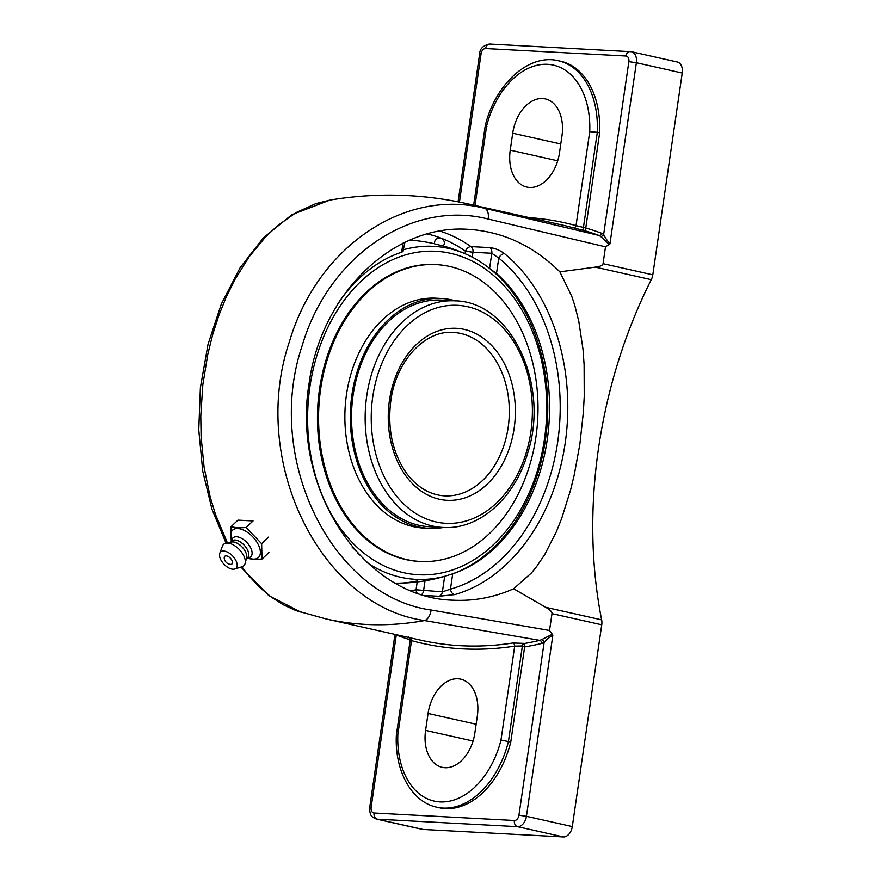 <?xml version="1.0" encoding="UTF-8"?>
<svg xmlns="http://www.w3.org/2000/svg" width="881" height="881" viewBox="0 0 881 881"><rect width="100%" height="100%" fill="white"/><g stroke="black" fill="none" stroke-linecap="round" stroke-linejoin="round"><path stroke-width="1.32" d="M585.667 228.432L584.874 230.734A526.761 353.138 102.6 0 1 598.86 235.403A2.731 2.015 110.2 0 0 601.591 233.234A529.481 354.977 -77.4 0 0 585.755 228.003L576.031 225.624A529.481 354.977 -77.4 0 0 529.261 217.64M600.589 236.394L608.936 244.202L610.004 243.42C607.527 241.163 605.412 238.178 603.65 234.456A2.731 1.905 130.4 0 1 600.589 236.394L598.86 235.403L484.693 208.345A526.761 353.138 102.6 0 0 467.348 203.753L562.397 225.073A526.761 353.138 102.6 0 1 573.399 227.827A2.731 2.026 105.4 0 0 576.031 225.624L589.741 131.665L597.307 132.326A82.737 55.47 -77.4 0 0 558.444 60.767C528.38 53.289 494.891 84.708 485.2 125.983L473.648 205.174M573.399 227.827L584.521 230.646A2.731 1.828 102.6 0 1 583.365 227.915L597.307 132.326L599.642 132.844L585.755 228.003M459.442 202.079L481.081 53.807A5.539 3.711 102.6 0 1 485.607 48.543L625.917 56.021A5.539 3.711 102.6 0 1 628.858 61.681L603.65 234.456L601.591 233.234M558.444 60.767L560.779 61.285A82.737 55.47 102.6 0 1 599.642 132.844M541.749 643.449L544.128 642.469A2.731 1.707 59.2 0 0 541.771 639.573L539.789 640.355A526.761 353.138 102.6 0 1 524.669 643.471L524.647 646.918A529.481 354.977 -77.4 0 0 541.749 643.449A2.731 1.927 76.7 0 0 539.789 640.355L424.554 620.554C320.629 606.172 248.927 461.159 289.397 341.729C317.127 247.209 404.5 187.807 484.693 208.345A10.913 6.112 103.1 0 1 488.14 219.039L605.5 246.834L609.927 243.96M398.531 635.19A2.731 2.015 -69.8 0 1 398.41 635.807A529.481 354.977 -77.4 0 0 410.238 639.815M396.351 634.584L398.41 635.807M411.978 640.08C409.819 639.65 409.665 639.837 411.526 640.63A2.731 2.026 105.4 0 0 411.009 637.987M524.647 646.918L510.76 742.077L508.425 741.549L522.378 645.96L514.691 646.125L500.981 740.084A77.374 51.869 102.6 0 1 439.982 801.908A77.374 51.869 102.6 0 1 397.827 734.589L411.526 640.63A529.481 354.977 -77.4 0 0 514.691 646.125A2.731 1.96 81.2 0 0 512.83 643.009A526.761 353.138 102.6 0 1 421.217 640.278L326.168 618.969L295.84 610.566L283.197 604.729L271.062 596.933L259.631 587.297L248.949 575.899L241.89 566.813M524.68 646.478L522.378 645.96A2.731 1.828 102.6 0 1 524.305 643.394L512.83 643.009M518.931 815.233A5.539 3.711 102.6 0 1 514.394 820.497A5.374 3.953 -86.9 0 0 517.51 826.664L563.377 836.95L423.067 829.462L377.2 819.176A5.374 3.953 -86.9 0 1 374.084 813.009A5.539 3.711 102.6 0 1 371.143 807.348L369.723 807.448C369.029 807.348 370.306 815.498 371.275 815.432C371.419 816.434 373.126 817.645 376.385 819.066A10.913 7.312 -77.4 0 0 377.2 819.176L517.51 826.664A10.913 7.312 -77.4 0 0 526.431 816.302L518.931 815.233L544.128 642.469C546.936 639.022 549.821 636.743 552.794 635.63L552.013 634.43L541.771 639.573M500.981 740.084L508.425 741.549A82.737 55.47 -77.4 0 1 436.888 807.227C411.185 801.875 394.468 770.313 396.362 734.963L410.227 639.914L408.707 637.084M474.848 733.025A36.506 24.481 102.6 0 1 442.229 767.34A36.506 24.481 102.6 0 1 425.589 730.393L428.067 713.456A36.506 24.481 102.6 0 1 460.686 679.152A36.506 24.481 102.6 0 1 477.326 716.088L474.848 733.025M397.827 734.589L396.362 734.952M475.013 205.471L486.587 126.159C484.649 125.851 484.759 125.939 486.907 126.435M510.76 742.077A82.737 55.47 102.6 0 1 439.223 807.745L436.888 807.227M424.961 595.534L438.958 596.272L454.772 594.598A185.572 136.819 93.1 0 0 565.162 443.308A185.572 136.819 93.1 0 0 504.516 253.662C499.802 250.193 494.913 248.178 489.825 247.616L470.994 246.614A185.572 136.819 93.1 0 0 439.839 231.064M438.958 596.272A5.374 3.953 93.1 0 0 442.405 591.834L450.455 589.158A5.374 3.513 -105.9 0 0 454.772 594.598M504.516 253.662A5.374 3.194 -50.7 0 0 498.756 258.089L491.796 253.276A5.374 3.953 93.1 0 0 489.825 247.616M417.076 593.045A5.374 3.568 78.8 0 1 416.063 589.774A180.198 132.855 -86.9 0 1 410.788 590.666M359.25 555.063L357.851 552.519L357.719 553.433M402.98 243.178L401.67 252.175L403.013 251.526L404.897 242.242M427.109 233.928A180.198 132.855 -86.9 0 1 465.454 251.206A5.374 3.293 125.1 0 1 470.994 246.614A5.374 3.953 93.1 0 1 472.965 252.263L491.796 253.276L489.583 268.441M490.783 269.41L496.51 273.451L498.756 258.089A180.198 132.855 -86.9 0 1 557.651 442.251A180.198 132.855 -86.9 0 1 450.455 589.158L452.702 573.795L444.663 576.339L442.405 591.834L416.063 589.774L417.198 581.945M395.173 583.145A171.685 126.578 93.1 0 0 397.144 583.167A171.685 126.578 93.1 0 0 417.352 580.931M442.68 576.912A160.937 107.889 -77.4 0 0 444.663 576.339A171.806 171.806 0 0 1 397.144 583.167M452.702 573.795A165.782 122.228 93.1 0 0 454.992 573.002A165.782 122.228 93.1 0 0 547.211 439.905A165.782 122.228 93.1 0 0 496.51 273.451M352.158 547.145A165.782 122.228 93.1 0 0 357.851 552.519M401.67 252.175A165.782 122.228 93.1 0 0 337.952 303.637M434.608 243.773A171.806 171.806 0 0 0 415.414 240.568A171.685 126.578 93.1 0 0 409.577 240.117M309.055 383.709C320.871 293.847 393.256 223.807 468.582 229.357C502.897 231.593 533.324 245.755 559.875 271.844L571.78 296.379L574.753 305.311L578.773 321.125L583.024 349.449L584.103 364.679L584.235 396.395L583.343 412.506L579.874 444.101L574.247 474.903L570.58 490.001L561.66 518.513L556.451 531.573L544.722 554.567L536.639 566.538L531.441 572.947L513.645 588.783C494.076 597.428 473.912 601.238 453.131 600.203C363.655 598.155 291.325 489.473 309.055 383.709M605.5 246.834L603.045 263.672C602.747 265.379 600.181 266.536 595.347 267.13L559.875 271.844M610.004 243.42L636.368 62.749L682.235 73.035L652.799 274.828L603.045 263.672M376.385 819.066L422.252 829.351A10.913 7.312 -77.4 0 0 423.067 829.462M682.235 73.035A10.913 7.312 -77.4 0 0 677.258 62L631.391 51.715A10.913 7.312 -77.4 0 0 630.576 51.605A5.374 3.953 -86.9 0 0 630.091 51.538A5.374 3.953 -86.9 0 0 625.917 56.021M563.377 836.95A10.913 7.312 -77.4 0 0 572.298 826.587L601.745 624.794A10.913 7.312 -77.4 0 0 601.646 619.861A379.832 254.642 102.6 0 1 598.518 448.275A379.832 254.642 102.6 0 1 651.279 279.673A10.913 7.312 -77.4 0 0 652.799 274.828M513.645 588.783L545.713 607.317C550.107 609.795 552.189 611.899 551.991 613.628L549.535 630.466L431.106 610.015C332.159 596.459 263.738 458.836 302.227 345.484C328.602 255.765 411.812 199.469 488.14 219.039M227.419 542.894L215.614 514.834L210.052 496.421L204.106 467.227L201.11 436.8L200.791 416.019L202.817 384.843L207.828 354.151L212.762 334.306L218.906 315.255L226.252 297.04L234.698 279.883L249.191 256.69L265.577 236.912L277.427 225.778L296.148 212.563L315.772 203.654L330.221 200.031M552.872 635.091L549.535 630.466M561.968 135.85L559.501 152.787A36.506 24.481 102.6 0 1 526.882 187.102A36.506 24.481 102.6 0 1 510.242 150.166L512.709 133.218A36.506 24.481 102.6 0 1 545.328 98.914A36.506 24.481 102.6 0 1 561.968 135.85M268.969 552.464L262.031 559.061L261.635 543.698L246.107 527.532L237.727 527.906L230.987 526.728L231.251 541.551M268.573 537.113L261.635 543.698M230.987 526.728L237.936 520.142L253.056 520.946L246.107 527.532M246.955 558.268L253.651 559.435L262.031 559.061M231.461 540.945L230.855 537.421A18.82 10.032 46.5 0 1 237.815 528.534A18.82 10.032 46.5 0 1 258.232 544.502A18.82 10.032 46.5 0 1 253.254 559.105A18.82 10.032 46.5 0 1 251.151 558.807L247.671 558.025M224.215 557.992A5.253 2.797 46.5 0 1 227.507 556.175A5.253 2.797 46.5 0 1 232.254 561.175A5.253 2.797 46.5 0 1 230.26 564.369A6.949 6.949 0 0 1 224.215 557.992M231.229 541.606L231.945 539.513A12.962 6.916 46.5 0 1 236.571 536.76A12.962 6.916 46.5 0 1 249.94 546.484A12.962 6.916 46.5 0 1 249.125 557.618L247.01 558.213M230.547 542.244L231.846 541.022A11.453 6.112 46.5 0 1 235.029 540.031A11.453 6.112 46.5 0 1 246.008 547.376A11.453 6.112 46.5 0 1 247.616 557.64L246.328 558.862M219.787 553.323L222.453 546.099A14.724 7.852 46.5 0 1 225.877 543.214L231.637 542.024A11.453 6.112 46.5 0 1 233.025 541.936A11.453 6.112 46.5 0 1 242.881 547.85A11.453 6.112 46.5 0 1 246.603 557.794L245.116 563.488A14.724 7.852 46.5 0 1 242.055 566.758L234.698 569.038A11.2 5.969 46.5 0 1 232.947 569.225A11.2 5.969 46.5 0 1 223.069 563.179A11.2 5.969 46.5 0 1 219.787 553.323A11.2 5.969 46.5 0 1 223.752 551.032A11.2 5.969 46.5 0 1 235.26 559.38A11.2 5.969 46.5 0 1 234.698 569.038M225.877 543.214A14.724 7.852 46.5 0 1 227.661 543.092A14.724 7.852 46.5 0 1 240.348 550.691A14.724 7.852 46.5 0 1 245.116 563.488M443.198 246.03L434.619 243.861A4.912 4.912 0 0 1 440.511 238.09A4.912 4.912 0 0 1 443.198 246.03M309.925 386.682A161.961 119.409 -86.9 0 1 505.991 287.823A161.961 119.409 -86.9 0 1 465.642 564.446A161.961 119.409 -86.9 0 1 309.925 386.682M366.463 562.177A166.74 122.933 93.1 0 0 400.701 577.264A166.74 122.933 93.1 0 0 446.061 575.91M452.173 573.972A166.74 122.933 93.1 0 0 547.542 417.506A166.74 122.933 93.1 0 0 466.534 254.367A166.74 122.933 93.1 0 0 448.682 248.431A166.74 122.933 93.1 0 0 403.817 249.653M319.561 388.84A148.647 109.596 -86.9 0 1 435.104 264.553A148.647 109.596 93.1 0 0 326.543 358.336A148.647 109.596 93.1 0 0 352.631 525.241A148.647 109.596 93.1 0 0 419.268 561.417A148.647 109.596 -86.9 0 1 319.561 388.84M454.959 300.839L441.315 300.113A113.462 83.651 93.1 0 0 358.446 371.705A113.462 83.651 93.1 0 0 378.367 499.098A113.462 83.651 93.1 0 0 429.223 526.717L442.879 527.444C479.495 530.054 515.451 497.589 527.983 452.074C549.7 384.116 510.848 301.379 454.959 300.839A113.462 83.651 93.1 0 0 366.771 395.712A113.462 83.651 93.1 0 0 442.879 527.444M455.565 300.884A115.092 84.862 93.1 0 0 441.403 298.483A115.092 84.862 93.1 0 0 357.334 371.099A115.092 84.862 93.1 0 0 377.542 500.331A115.092 84.862 93.1 0 0 429.135 528.347A115.092 84.862 93.1 0 0 443.473 527.466M353.733 525.296A148.647 109.596 93.1 0 0 420.369 561.472A148.647 109.596 93.1 0 0 528.93 467.69A148.647 109.596 93.1 0 0 502.842 300.784A148.647 109.596 93.1 0 0 436.205 264.608A148.647 109.596 93.1 0 0 327.644 358.402A148.647 109.596 93.1 0 0 353.733 525.296M441.403 298.483L435.963 298.196A115.092 84.862 93.1 0 0 351.904 370.813A115.092 84.862 93.1 0 0 372.101 500.045A115.092 84.862 93.1 0 0 423.695 528.06L429.135 528.347M628.858 61.681L636.368 62.749A10.913 7.312 -77.4 0 0 631.391 51.715L489.781 44.05A5.374 3.953 -86.9 0 0 485.607 48.543M371.143 807.348L396.329 634.705M486.587 126.159A77.374 51.869 102.6 0 1 547.586 64.335A77.374 51.869 102.6 0 1 589.741 131.665M425.027 580.821L423.563 590.832A5.374 3.953 -86.9 0 1 421.636 594.543M465.08 253.728L465.454 251.206L472.965 252.263L472.249 257.12M458.076 201.804L479.649 53.895L481.081 53.807M514.394 820.497L374.084 813.009M572.298 826.587L526.431 816.302L552.794 635.63M595.347 267.13L651.279 279.673M601.646 619.861L545.713 607.317M431.106 610.015A10.913 6.156 -80 0 1 424.554 620.554A526.761 353.138 102.6 0 1 326.168 618.969M551.991 613.628L601.745 624.794M428.067 713.456L476.136 724.237M425.589 730.393L473.053 741.042M512.709 133.218L560.779 143.999M510.242 150.166L557.706 160.805M453.275 332.434A81.823 60.326 -86.9 0 1 508.161 427.428A81.823 60.326 -86.9 0 1 444.564 495.849C437.339 495.452 430.424 493.283 423.805 489.34C417.418 485.508 411.724 480.211 406.703 473.46C392.585 453.33 387.299 429.102 390.823 400.778C396.032 360.67 425.16 329.912 453.275 332.434M389.468 400.315A86.118 63.487 93.1 0 0 472.26 494.836A86.118 63.487 93.1 0 0 493.712 347.753A86.118 63.487 93.1 0 0 389.468 400.315M372.784 396.571A109.167 80.49 -86.9 0 1 504.934 329.935A109.167 80.49 -86.9 0 1 477.733 516.387A109.167 80.49 -86.9 0 1 372.784 396.571M369.723 807.448L394.963 634.397M479.649 53.895C479.837 48.664 483.206 45.383 489.781 44.05M301.709 612.548L268.892 595.699L240.931 567.1M226.065 543.17L211.958 509.196L202.762 471.258L198.765 429.917L200.394 387.64L208.015 344.383L221.351 303.956L240.106 267.747L263.364 237.881L291.831 214.733L330.012 200.064M467.348 203.753C421.823 193.655 376.099 192.41 330.177 200.042M466.523 254.356A171.806 171.806 0 0 0 443.253 245.964M419.268 561.417L420.369 561.472M435.104 264.553L436.205 264.608"/></g></svg>
